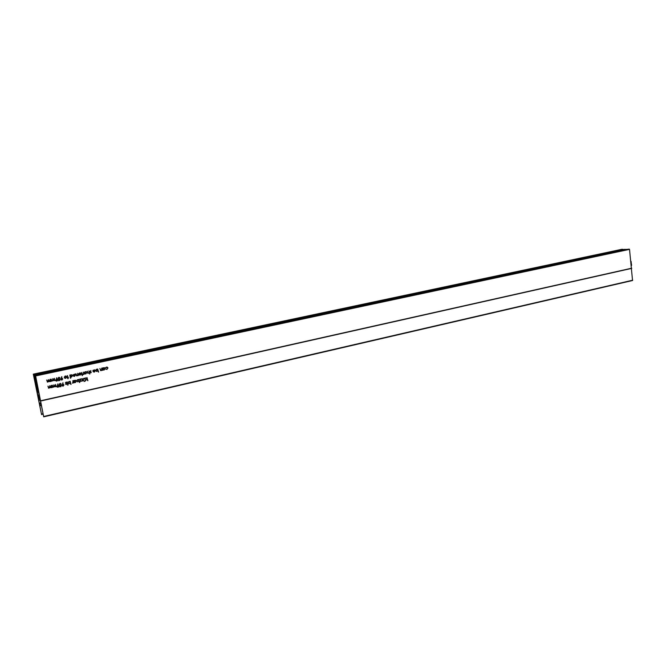 <?xml version="1.0" encoding="UTF-8"?>
<svg xmlns="http://www.w3.org/2000/svg" width="666" height="666" viewBox="0 0 666 666"><rect width="100%" height="100%" fill="white"/><g stroke="black" fill="none" stroke-linecap="round" stroke-linejoin="round"><path stroke-width="1" d="M631.41 265.468L630.952 261.563M631.593 265.068L630.952 261.297M34.074 375.441L38.153 397.194L39.993 399.167L40.01 398.609M39.036 395.238L38.087 395.454L38.178 396.02L39.152 395.804L38.004 395.879L38.237 397.036L39.769 398.235L35.539 376.481M35.573 376.64L39.968 398.626M33.858 375.491L37.862 395.171L39.011 395.088M39.311 396.794L38.237 397.036M34.69 375.874L36.264 382.076L35.315 381.41L34.291 375.957M34.099 374.8L624.292 249.384L627.181 249.434M38.428 392.532L37.021 386.721L36.48 386.338L37.346 391.708L35.989 385.015L37.837 395.046L34.049 374.808L35.123 376.223L38.478 392.524M38.986 394.963L37.979 395.179M37.487 391.816L38.137 391.675M36.014 380.902L35.323 381.069M70.679 376.648L70.171 375.349M70.33 375.149L71.612 375M70.33 376.099L71.462 376.798L72.244 375.691L71.72 375.058L70.08 375.957M38.245 397.86L33.317 374.159L41.567 414.635L38.57 399.458L40.393 400.691L43.706 416.841L35.614 375.94L40.16 399.375L38.345 397.843M103.163 369.73L102.531 367.965L104.429 367.699L105.17 368.573L104.187 369.988L102.88 369.605L103.247 370.146M97.785 369.422L98.601 372.103L98.06 370.845L96.495 371.453L95.762 370.596L96.761 369.172L97.785 369.422L97.353 369.18M91.309 372.161L90.834 372.885L90.176 372.694L91.026 372.236L89.868 371.337L90.942 370.571L90.16 371.262L90.809 371.661M56.893 386.538L58.084 384.016L57.426 385.489L58.949 386.089L58.1 387.279L56.893 386.538M61.93 385.431L63.12 382.917L62.462 384.382L63.986 384.99L63.137 386.172L61.93 385.431M67.091 381.968L67.832 384.174L67.091 381.968M66.808 383.824L66.325 384.548L65.651 384.357L66.517 383.899L65.335 382.992L65.901 382.184L66.642 382.342L65.626 382.917L66.625 383.491M85.023 380.777L84.957 381.277L85.34 380.969M82.143 378.671L82.875 380.877L81.752 381.077L82.393 380.219L82.143 378.671M78.929 379.811L79.754 382.509L79.204 381.252L77.547 381.843L76.873 381.002L77.88 379.562L78.58 379.603M72.794 380.719L73.535 382.925L72.403 383.133L73.052 382.276L72.794 380.719M86.771 372.535L85.789 373.976L84.832 373.801L84.349 373.06L85.331 371.636L86.771 372.535L86.006 371.661M82.8 374.583L82.284 375.649L81.635 374.55L81.66 372.469L82.526 374.359M77.572 373.351L78.305 375.557L76.573 375.815L75.791 373.734L77.123 375.566L77.805 374.791L77.572 373.351M70.463 376.798L70.438 378.221L69.813 375.025L71.836 374.783L72.536 375.632L71.52 377.073L70.213 376.665L70.729 378.163M54.296 378.38L55.045 380.602L53.055 380.502L51.74 381.193L50.999 379.087L52.281 380.952L52.947 378.671L53.929 380.594L54.296 378.38M86.996 377.614L87.895 380.719L87.254 378.954L85.956 380.194L86.98 378.854L85.39 377.963L87.196 378.654L86.996 377.614M60.723 379.337L61.913 376.814L61.255 378.28L62.779 378.887L61.93 380.078L60.723 379.337M68.465 377.697L67.94 378.771L67.283 377.655L67.707 377.572L67.308 375.566L68.207 377.464M632.542 280.511L43.706 416.841L632.542 280.511L629.52 249.367L628.388 249.184M51.249 385.431L52.006 387.654L50.008 387.562L48.676 388.245L47.944 386.155L49.226 388.012L49.892 385.722L50.882 387.654L51.249 385.431M66.7 376.881L65.701 378.338L64.719 378.155L64.236 377.414L65.235 375.974L66.7 376.881L65.992 376.032M59.79 378.821L59.765 380.461L58.417 380.752L59.465 380.186L59.482 379.329L58.425 379.412L57.875 378.671L58.799 377.322L59.973 377.988L58.841 377.647L58.167 378.621L58.533 379.104L59.79 378.821M50.025 379.304L50.782 381.535L48.776 381.427L47.453 382.118L46.712 380.011L48.002 381.884L48.368 379.662L49.65 381.526L50.025 379.304M55.669 380.428L56.868 377.905L56.21 379.37L57.734 379.986L56.885 381.168L55.669 380.428M75.133 375L74.109 374.35L73.044 374.941L74.75 374.125L75.433 374.991L74.467 376.432L73.019 375.457L75.133 375M80.761 373.784L79.737 373.135L78.68 373.726L80.37 372.91L81.061 373.776L80.095 375.216L78.655 374.242L80.761 373.784M83.35 372.103L84.082 374.309L82.959 374.508L83.6 373.651L83.35 372.103M88.894 370.912L89.793 374.017L89.252 372.744L87.92 373.36L87.354 372.444L87.421 371.228L87.754 372.802L88.445 373.11L89.127 372.344L88.894 370.912M74.326 382.317L73.668 380.527L75.699 380.286L76.382 381.127L75.366 382.567L74.068 382.167L74.409 382.734M80.378 381.127L81.677 381.135L79.903 381.526L80.886 379.237L79.504 379.254L81.36 378.846L80.136 380.994M84.049 378.213L84.74 378.255L85.548 380.286L84.907 378.779L84.099 378.496L83.475 379.071L83.45 380.744L83.233 379.645L84.049 378.213M84.116 380.969L84.216 381.485L84.116 380.969M67.782 384.69L67.882 385.164L67.782 384.69M70.221 381.718L71.054 384.424L70.504 383.158L68.814 383.741L68.148 382.917L69.172 381.468L69.897 381.518M60.997 384.923L60.972 386.563L59.632 386.854L60.681 386.288L60.698 385.431L59.624 385.506L59.083 384.781L60.007 383.433L61.18 384.091L60.057 383.758L59.382 384.732L59.74 385.198L60.997 384.923M55.519 384.498L56.269 386.721L54.279 386.621L52.955 387.304L52.223 385.214L53.496 387.079L53.871 384.856L55.145 386.713L55.519 384.498M94.98 370.704L93.973 370.063L92.932 370.646L94.572 369.821L95.28 370.696L94.331 372.127L92.899 371.153L94.98 370.704M101.598 368.165L102.314 370.354L100.658 370.612L99.858 368.539L101.157 370.354L101.831 369.588L101.598 368.165M107.992 367.932L106.935 369.389L105.777 369.097L106.901 369.114L107.717 368.015L107.159 367.374L105.536 367.815L106.51 367.066L107.992 367.932L107.184 367.074M103.322 369.846L104.495 369.555M104.903 368.748L104.354 367.674M96.279 371.345L97.486 371.087M98.277 371.978L97.744 368.997M90.226 372.727L90.909 372.544M57.184 387.063L57.867 387.121L58.716 385.939L58.442 385.447M57.426 385.489L57.825 383.916M62.238 385.964L62.895 386.014L63.745 384.831L63.453 384.34M62.462 384.382L62.854 382.808M67.507 384.049L67.174 381.943M65.842 384.473L66.558 383.674M65.568 383.008L66.392 382.209M82.551 380.744L82.209 378.663M77.314 381.701L78.663 381.468M79.429 382.376L78.913 379.379M73.202 382.792L72.869 380.702M86.488 372.943L86.505 372.402M84.848 373.809L86.239 373.426M82.243 375.466L82.542 374.45M82.334 374.392L81.727 372.46M81.652 374.642L82.101 374.733M76.632 375.507L75.866 373.726M76.39 375.699L77.389 375.466M77.98 375.433L77.639 373.335M70.563 376.881L71.27 376.931L72.278 375.491L71.811 374.775M53.447 380.502L52.756 378.713M51.79 380.86L51.107 379.071M51.565 381.069L52.506 380.869M53.213 380.711L54.246 380.444M54.712 380.477L54.396 378.355M87.196 378.654L85.797 377.872M87.571 380.586L87.046 377.597M61.047 379.878L61.688 379.928L62.537 378.746L62.229 378.23M61.255 378.28L61.655 376.715M67.907 378.579L68.223 377.555M67.999 377.505L67.391 375.549M67.308 377.747L67.757 377.847M50.383 387.545L49.709 385.764M48.718 387.903L48.06 386.13M48.493 388.111L49.434 387.937M50.15 387.754L51.182 387.512M51.665 387.52L51.357 385.406M64.685 378.13L66.284 377.622L66.45 376.74M58.383 380.561L59.524 380.319L59.549 378.971M58.4 379.021L57.934 378.479L58.608 377.505L59.241 377.63M59.582 377.88L59.407 377.364M58.425 379.412L59.482 379.329M49.167 381.418L48.476 379.637M47.502 381.776L46.828 379.995M47.278 381.993L48.235 381.785M48.934 381.635L49.992 381.36M50.45 381.41L50.133 379.279M55.986 380.969L56.652 381.027L57.501 379.836L57.209 379.329M56.21 379.37L56.61 377.805M73.069 374.875L74.534 374.334M73.51 376.248L74.983 375.791M75.075 375.641L74.7 374.109M78.963 373.801L79.479 373.002L80.136 373.11M79.154 375.041L80.561 374.633M80.728 374.342L80.303 372.885M83.758 374.184L83.408 372.094M87.979 373.06L87.188 371.278M87.737 373.251L88.636 373.052M89.469 373.892L88.944 370.895M74.401 382.376L75.799 382.034M76.041 381.668L75.674 380.278M79.52 379.337L81.002 378.921M80.003 381.302L81.402 380.91M85.223 380.153L84.665 378.221M83.408 380.552L83.208 378.954M83.375 378.596L84.449 378.438M67.574 385.023L68.099 384.865M68.573 383.599L69.988 383.358M70.729 384.29L70.213 381.285M59.59 386.663L60.739 386.413L60.756 385.073M59.599 385.115L59.149 384.582L59.815 383.608L60.456 383.733M60.789 383.974L60.639 383.483M59.416 385.373L60.698 385.431M54.654 386.613L53.971 384.831M53.005 386.971L52.331 385.189M52.772 387.179L53.696 387.004M54.421 386.821L55.436 386.588M55.936 386.588L55.619 384.473M93.123 370.254L94.306 370.013M93.423 371.969L94.689 371.645M94.997 371.045L94.489 369.796M100.716 370.313L99.892 368.531M100.474 370.512L101.349 370.288M101.998 370.229L101.632 368.156M105.961 369.247L107.259 368.972M105.769 367.457L106.968 367.291M622.993 249.667L621.894 249.292M33.317 374.159L621.927 249.284L33.308 374.159M103.48 369.63L102.847 368.273M103.138 367.965L104.154 367.898M103.03 369.022L104.129 369.713L104.887 368.623L104.329 367.973L102.747 368.889M57.368 386.804L56.951 386.338L57.534 385.564L58.242 385.714M57.534 385.564L57.509 386.896L58.658 386.172L57.776 385.722M79.296 374.825L78.738 374.317L80.519 373.934L78.996 374.459L80.028 374.941L80.786 374.067M77.531 381.493L76.948 380.319M77.198 379.953L78.446 379.828M77.681 379.695L77.164 380.944L77.672 381.568L78.288 381.635L79.063 380.536L77.939 379.845M96.487 371.129L95.762 370.171M96.12 369.505L97.211 369.405M96.537 369.314L96.054 370.529L96.603 371.178L97.927 370.138L96.82 369.447M93.573 371.753L92.965 371.237L94.73 370.854L93.24 371.37L94.264 371.853L95.005 370.987M62.421 385.706L61.988 385.239L62.571 384.465L63.262 384.607M62.571 384.465L62.554 385.789L63.695 385.065L62.812 384.615M68.789 383.383L68.323 382.043M68.382 381.968L69.772 381.751M68.981 381.601L68.44 382.85L68.939 383.474L69.572 383.541L70.363 382.442L69.222 381.751M74.517 382.134L74.018 380.844M74.234 380.577L75.466 380.494M74.184 381.593L75.308 382.284L76.091 381.185L75.583 380.552L73.926 381.452M85.048 373.584L84.374 372.502M84.624 372.044L85.814 371.886M84.64 373.002L85.739 373.701L86.488 372.602L85.964 371.953L84.374 372.86M73.651 376.032L73.11 375.541L74.9 375.149L73.36 375.674L74.401 376.157L75.158 375.291M56.16 380.702L55.736 380.236L56.319 379.462L57.018 379.603M56.319 379.462L56.31 380.794L57.443 380.061L56.56 379.612M61.222 379.62L60.781 379.145L61.364 378.371L62.038 378.504M61.364 378.371L61.364 379.703L62.487 378.971L61.605 378.513M64.868 377.897L64.277 377.206L65.043 376.115L65.809 376.257M64.527 377.347L65.643 378.055L66.409 376.948L65.909 376.315L64.277 377.206M38.17 395.895L39.127 395.687M626.989 249.342L34.848 375.349M37.154 387.004L36.538 387.137M41.667 414.402L43.074 414.077M35.614 375.94L629.52 249.367M40.626 400.774L631.726 268.198M43.681 416.475L632.7 280.203M40.668 401.007L631.743 268.373M35.514 375.641L629.353 249.159M35.231 375.449L628.413 249.176L35.231 375.449M33.65 374.542L622.96 249.409M33.591 374.342L622.852 249.275M41.567 414.027L42.999 413.703M39.885 405.769L41.375 405.428M39.744 405.103L41.242 404.762M39.494 403.962L41.017 403.621M39.352 403.296L40.884 402.955M631.102 261.43L631.51 265.559"/></g></svg>
